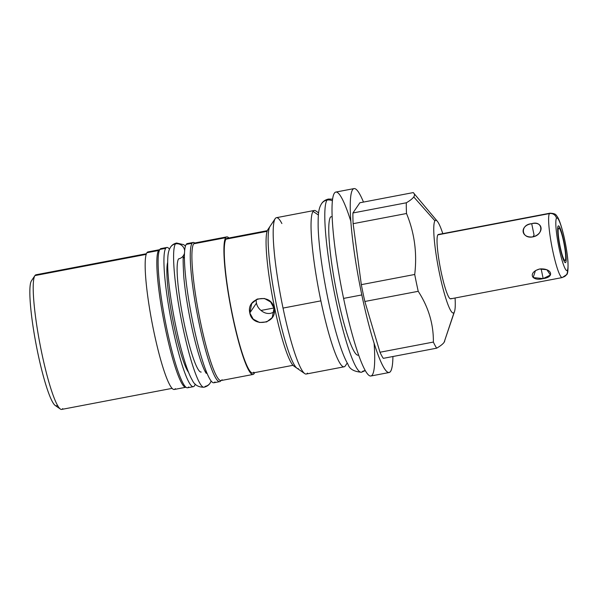 <?xml version="1.0" encoding="UTF-8"?>
<svg xmlns="http://www.w3.org/2000/svg" width="598" height="598" viewBox="0 0 598 598"><rect width="100%" height="100%" fill="white"/><g stroke="black" fill="none" stroke-linecap="round" stroke-linejoin="round"><path stroke-width="0.9" d="M454.076 312.448A47.182 6.249 79.2 0 0 455.063 297.998A47.182 6.249 79.2 0 1 454.532 311.476A47.182 6.249 79.2 0 1 454.076 312.448L444.12 342.318L454.076 312.448A47.182 6.249 79.2 0 1 439.59 273.899A47.182 6.249 79.2 0 1 434.94 220.856L413.749 196.929C414.855 195.254 414.698 193.804 413.255 192.586C414.698 193.804 414.855 195.254 413.749 196.929L434.94 220.856A47.182 6.249 79.2 0 0 439.59 273.899A47.182 6.249 79.2 0 0 454.076 312.448M437.332 221.29A47.182 6.249 79.2 0 1 442.789 233.624A47.182 6.249 79.2 0 0 434.94 220.856A47.182 6.249 79.2 0 1 437.332 221.29L413.255 192.586L359.869 202.767L352.932 212.97A81.941 10.854 79.2 0 0 353.126 223.689L361.327 284.655A81.941 10.854 79.2 0 0 364.84 301.482L379.977 352.244A81.941 10.854 79.2 0 0 383.303 358.351L436.69 348.171A81.941 10.854 -100.8 0 1 433.371 342.063C433.58 324.138 428.534 307.223 418.226 291.308A81.941 10.854 -100.8 0 1 414.713 274.475C417.24 253.148 414.504 232.824 406.513 213.508A81.941 10.854 -100.8 0 1 406.319 202.789C410.086 200.577 412.568 198.626 413.749 196.929C412.568 198.626 410.086 200.577 406.319 202.789L352.932 212.97L359.869 202.767L413.255 192.586M566.47 274.736L562.225 277.569A32.77 4.343 79.2 0 0 562.725 277.18A5.995 5.89 -145.8 0 0 567.345 270.251A26.775 3.543 79.2 0 0 564.714 240.157A26.775 3.543 79.2 0 0 556.491 218.277A26.775 3.543 79.2 0 0 559.123 248.379A26.775 3.543 79.2 0 0 567.345 270.251A5.995 5.89 34.2 0 1 566.47 274.736C567.756 274.549 568.257 270.117 567.958 261.431C567.308 253.567 565.91 244.978 563.779 235.679C560.954 224.16 558.487 217.448 556.387 215.542C555.901 214.114 553.755 213.329 549.943 213.194A32.77 4.343 79.2 0 0 549.442 213.576A5.995 5.89 34.2 0 1 556.491 218.277A26.775 3.543 79.2 0 0 559.123 248.379A26.775 3.543 79.2 0 0 567.345 270.251A26.775 3.543 79.2 0 0 564.714 240.157A26.775 3.543 79.2 0 0 556.491 218.277A5.995 5.89 -145.8 0 0 549.442 213.576A32.77 4.343 -100.8 0 1 549.943 213.194L438.371 234.468A32.77 4.343 -100.8 0 0 437.863 234.85L549.442 213.576A32.77 4.343 79.2 0 0 552.231 248.305A32.77 4.343 79.2 0 0 562.225 277.569A32.77 4.343 -100.8 0 1 552.231 248.305A32.77 4.343 -100.8 0 1 549.442 213.576L437.863 234.85A32.77 4.343 -100.8 0 0 440.659 269.578A32.77 4.343 -100.8 0 0 450.645 298.843A32.77 4.343 -100.8 0 0 451.154 298.454A32.77 4.343 -100.8 0 1 441.092 271.686A32.77 4.343 -100.8 0 1 437.863 234.85A32.77 4.343 -100.8 0 1 438.984 234.64M172.089 388.364L61.661 409.421A68.531 9.075 -100.8 0 1 40.776 348.223A68.531 9.075 -100.8 0 1 34.931 275.588L146.196 254.374L34.931 275.588A68.531 9.075 79.2 0 0 34.916 275.611A68.531 9.075 79.2 0 0 39.916 343.798A68.531 9.075 79.2 0 0 60.361 409.039L55.225 405.489A64.038 8.477 -100.8 0 1 36.119 344.523A64.038 8.477 -100.8 0 1 31.455 280.806A64.038 8.477 79.2 0 0 37.726 352.551A64.038 8.477 79.2 0 0 57.386 405.152M389.119 372.524A93.624 12.401 79.2 0 0 392.923 356.52A93.624 12.401 -100.8 0 1 361.82 294.934A93.624 12.401 79.2 0 0 389.119 372.524L370.895 376A93.624 12.401 -100.8 0 1 343.588 298.409L361.82 294.934A93.624 12.401 -100.8 0 1 350.256 204.09A93.624 12.401 -100.8 0 1 363.479 202.079A93.624 12.401 79.2 0 0 354.053 188.594A93.624 12.401 79.2 0 0 361.82 294.934L343.588 298.409A93.624 12.401 -100.8 0 1 335.822 192.07L354.053 188.594M350.847 221.312A93.624 12.401 79.2 0 0 332.346 201.339A93.624 12.401 79.2 0 0 343.588 298.409A93.624 12.401 79.2 0 0 366.567 372.659A93.624 12.401 79.2 0 0 374.101 343.282M344.089 366.813L306.243 374.027A79.579 10.54 -100.8 0 1 283.026 308.082L320.879 300.861A79.579 10.54 79.2 0 0 344.089 366.813A79.579 10.54 79.2 0 0 345.315 365.879A79.579 10.54 79.2 0 0 345.352 365.819A79.579 10.54 -100.8 0 1 345.338 365.849A79.579 10.54 -100.8 0 1 345.315 365.879L347.236 362.993L345.315 365.879A79.579 10.54 -100.8 0 1 320.879 300.861L283.026 308.082A79.579 10.54 -100.8 0 1 275.2 218.629A79.579 10.54 -100.8 0 1 276.433 217.687L314.279 210.474A79.579 10.54 79.2 0 0 313.046 211.408A79.579 10.54 79.2 0 0 320.879 300.861A79.579 10.54 -100.8 0 1 313.046 211.408A79.579 10.54 -100.8 0 1 315.796 210.907L318.614 212.866M454.532 311.476L444.12 342.318C442.939 344.007 440.457 345.958 436.69 348.171C440.457 345.958 442.939 344.007 444.12 342.318L444.733 341.077M414.713 274.475L361.327 284.655L353.126 223.689L406.513 213.508C414.504 232.824 417.24 253.148 414.713 274.475A81.941 10.854 79.2 0 0 418.226 291.308C428.534 307.223 433.58 324.138 433.371 342.063L379.977 352.244L364.84 301.482L418.226 291.308L364.84 301.482A81.941 10.854 -100.8 0 1 361.327 284.655L414.713 274.475M406.319 202.789A81.941 10.854 79.2 0 0 406.513 213.508L353.126 223.689A81.941 10.854 -100.8 0 1 352.932 212.97L406.319 202.789M433.371 342.063A81.941 10.854 79.2 0 0 436.69 348.171L383.303 358.351A81.941 10.854 -100.8 0 1 379.977 352.244L433.371 342.063M318.383 214.974L313.046 211.408L318.383 214.974M185.911 387.25L174.25 389.477A70.026 9.276 -100.8 0 1 152.901 326.942A70.026 9.276 -100.8 0 1 146.929 252.722A70.026 9.276 -100.8 0 1 148.012 251.9L159.681 249.672A70.026 9.276 79.2 0 0 158.597 250.495L146.929 252.722L158.597 250.495A70.026 9.276 79.2 0 0 164.57 324.721A70.026 9.276 79.2 0 0 185.911 387.25A70.026 9.276 79.2 0 0 185.971 387.242A70.026 9.276 -100.8 0 1 164.614 324.931A70.026 9.276 -100.8 0 1 158.597 250.495A70.026 9.276 -100.8 0 1 159.741 249.665A70.026 9.276 79.2 0 0 159.681 249.672M226.769 236.883A70.026 9.276 79.2 0 1 228.922 237.997A70.026 9.276 79.2 0 0 225.685 237.705A70.026 9.276 79.2 0 0 232.577 316.424A70.026 9.276 79.2 0 0 254.083 373.638A70.026 9.276 79.2 0 0 254.599 372.629A70.026 9.276 79.2 0 1 254.083 373.638A70.026 9.276 79.2 0 1 253.006 374.46L220.991 380.56A70.026 9.276 -100.8 0 1 199.65 318.031A70.026 9.276 -100.8 0 1 193.677 243.805A70.026 9.276 -100.8 0 1 194.761 242.982L226.769 236.883A70.026 9.276 79.2 0 0 225.685 237.705L193.677 243.805L225.685 237.705A70.026 9.276 79.2 0 0 231.658 311.924A70.026 9.276 79.2 0 0 253.006 374.46M281.882 223.547A79.579 10.54 79.2 0 0 275.2 218.629A79.579 10.54 79.2 0 0 275.177 218.651A79.579 10.54 79.2 0 0 283.026 308.082A79.579 10.54 79.2 0 0 304.726 373.593A79.579 10.54 79.2 0 0 307.469 373.092M304.726 373.593L293.82 366.036A70.026 9.276 -100.8 0 1 272.927 299.366A70.026 9.276 -100.8 0 1 267.822 229.692A70.026 9.276 -100.8 0 1 267.837 229.669L269.937 226.515M298.372 368.63A72.799 9.643 -100.8 0 1 276.186 303.627A72.799 9.643 -100.8 0 1 269.975 226.463L275.162 218.681M184.423 257.738L183.265 257.962L184.423 257.738M222.075 379.737A70.026 9.276 -100.8 0 1 200.562 322.524A70.026 9.276 -100.8 0 1 193.677 243.805A70.026 9.276 -100.8 0 1 196.069 243.349M188.609 372.427A57.969 7.677 -100.8 0 1 172.545 318.51A57.969 7.677 -100.8 0 1 167.642 262.462A57.969 7.677 79.2 0 0 172.545 318.51A57.969 7.677 79.2 0 0 188.609 372.427M149.321 252.266A70.026 9.276 79.2 0 0 146.929 252.722A70.026 9.276 79.2 0 0 153.821 331.442A70.026 9.276 79.2 0 0 175.326 388.655M37.27 275.14A68.531 9.075 79.2 0 0 34.931 275.588A68.531 9.075 -100.8 0 1 35.992 274.781L146.42 253.724M267.837 229.669A70.026 9.276 79.2 0 0 273.891 304.3A70.026 9.276 79.2 0 0 295.263 366.395M253.784 372.18A68.531 9.075 -100.8 0 1 232.734 316.192A68.531 9.075 -100.8 0 1 225.992 239.155L267.104 231.321L225.992 239.155A68.531 9.075 -100.8 0 1 227.053 238.348L267.328 230.671M292.998 365.311L252.722 372.988A68.531 9.075 -100.8 0 1 231.837 311.797A68.531 9.075 -100.8 0 1 225.992 239.155A68.531 9.075 -100.8 0 1 228.331 238.714M274.011 308.321C271.739 292.489 245.957 297.251 249.8 312.941C252.349 328.414 278.115 323.615 274.011 308.321L270.647 301.997L264.428 298.477L257.319 299.022L251.698 303.53L249.8 312.941L256.46 303.134A12.431 12.214 34.2 0 1 256.258 299.508A12.431 12.214 34.2 0 0 256.46 303.134L249.8 312.941L253.238 319.168L259.599 322.494L266.73 321.896L272.24 317.545L274.011 308.321M34.916 275.611L31.455 280.806A64.038 8.477 -100.8 0 1 31.47 280.783L34.901 275.641M60.361 409.039A68.531 9.075 79.2 0 0 62.723 408.613M273.936 307.985L261.034 310.444A12.431 12.214 34.2 0 1 256.46 303.134A12.431 12.214 34.2 0 0 261.034 310.444L273.936 307.985M274.213 312.066L270.827 313.277C267.313 313.95 264.047 313.008 261.034 310.444C264.047 313.008 267.313 313.95 270.827 313.277L274.213 312.066M273.585 308.052L274.265 310.332L273.585 308.052M214.944 381.928A70.856 9.381 -100.8 0 1 193.184 324.041A70.856 9.381 -100.8 0 1 186.217 244.395A70.856 9.381 -100.8 0 1 188.639 243.939M219.683 381.651L213.852 382.765A70.856 9.381 -100.8 0 1 192.257 319.496A70.856 9.381 -100.8 0 1 186.217 244.395L192.048 243.289A70.856 9.381 79.2 0 0 198.095 318.383A70.856 9.381 79.2 0 0 219.683 381.651A70.856 9.381 79.2 0 0 220.782 380.814A70.856 9.381 -100.8 0 1 199.022 322.935A70.856 9.381 -100.8 0 1 192.048 243.289A70.856 9.381 -100.8 0 1 194.701 242.997A70.856 9.381 79.2 0 0 193.147 242.452A70.856 9.381 79.2 0 0 192.048 243.289L186.217 244.395A70.856 9.381 -100.8 0 1 187.309 243.565L193.147 242.452M188.624 386.951A70.856 9.381 -100.8 0 1 166.864 329.064A70.856 9.381 -100.8 0 1 159.89 249.418A70.856 9.381 -100.8 0 1 162.312 248.955M193.363 386.667L187.525 387.781A70.856 9.381 -100.8 0 1 165.93 324.512A70.856 9.381 -100.8 0 1 159.89 249.418L165.721 248.305A70.856 9.381 79.2 0 0 171.768 323.406A70.856 9.381 79.2 0 0 193.363 386.667A70.856 9.381 79.2 0 0 194.455 385.837A70.856 9.381 -100.8 0 1 172.695 327.951A70.856 9.381 -100.8 0 1 165.721 248.305A70.856 9.381 -100.8 0 1 169.488 249.172A70.856 9.381 79.2 0 0 166.82 247.475A70.856 9.381 79.2 0 0 165.721 248.305L159.89 249.418A70.856 9.381 -100.8 0 1 160.989 248.581L166.82 247.475M195.217 384.11A70.856 9.381 -100.8 0 1 194.455 385.837A70.856 9.381 79.2 0 0 195.217 384.11M558.562 228.204A16.55 2.19 -100.8 0 1 563.645 241.727A16.55 2.19 -100.8 0 1 565.274 260.332A16.55 2.19 -100.8 0 1 560.191 246.81A16.55 2.19 -100.8 0 1 558.562 228.204A16.55 2.19 79.2 0 0 559.975 245.748A16.55 2.19 79.2 0 0 565.02 260.526A16.55 2.19 79.2 0 0 565.274 260.332A16.55 2.19 79.2 0 0 563.862 242.788A16.55 2.19 79.2 0 0 558.816 228.01A16.55 2.19 79.2 0 0 558.562 228.204M539.568 269.01C527.728 272.352 531.248 281.718 543.171 278.593C555.183 277.158 551.655 267.792 539.568 269.01L535.472 270.61L533.162 277.569L543.171 278.593L541.13 268.808L543.171 278.593L550.414 275.013L546.849 269.728L539.568 269.01M531.704 223.697C519.49 225.439 520.619 238.325 532.855 236.883C544.546 233.766 543.425 220.871 531.704 223.697C519.819 224.422 521.12 239.267 532.855 236.883L534.081 235.081L531.704 223.697L534.081 235.081L532.855 236.883C544.255 234.85 542.954 220.004 531.704 223.697M564.706 260.436L565.274 260.332L564.706 260.436M365.296 370.603L361.409 372.24A88.153 11.676 -100.8 0 1 334.544 293.528A88.153 11.676 -100.8 0 1 327.024 200.091A8.686 8.536 34.2 0 1 332.398 200.786A8.686 8.536 -145.8 0 0 327.024 200.091A88.153 11.676 79.2 0 0 334.544 293.528A88.153 11.676 79.2 0 0 361.409 372.24A88.153 11.676 79.2 0 0 362.769 371.201A8.686 8.536 -145.8 0 0 365.161 370.364M358.613 354.988A70.781 9.374 -100.8 0 1 358.157 355.175A70.781 9.374 -100.8 0 1 336.584 291.974A70.781 9.374 -100.8 0 1 330.545 216.954A8.686 8.536 -145.8 0 0 332.144 216.483M332.6 199.141L328.384 199.052C325.245 199.867 322.98 201.399 321.597 203.641A8.686 8.536 34.2 0 1 327.024 200.091A88.153 11.676 -100.8 0 1 328.384 199.052A88.153 11.676 79.2 0 0 327.024 200.091A8.686 8.536 -145.8 0 0 321.597 203.641C318.577 208.388 318.054 213.546 318.143 226.455C318.637 249.478 325.177 290.516 333.273 322.083C336.083 333.108 338.887 342.505 341.697 350.264C343.79 356.079 345.891 360.766 348.006 364.324C349.464 368.996 353.934 371.635 361.409 372.24M205.069 371.395A7.714 7.58 34.2 0 1 206.407 371.799A7.714 7.58 -145.8 0 0 205.069 371.395M211.072 380.926A7.714 7.58 34.2 0 1 210.033 383.206A7.714 7.58 -145.8 0 0 211.072 380.926M204.082 387.22A73.397 9.718 -100.8 0 1 181.71 321.679A73.397 9.718 -100.8 0 1 175.453 243.879A7.714 7.58 34.2 0 1 184.662 250.816A7.714 7.58 -145.8 0 0 175.453 243.879A73.397 9.718 79.2 0 0 181.71 321.679A73.397 9.718 79.2 0 0 204.082 387.22A73.397 9.718 79.2 0 0 205.219 386.353A7.714 7.58 -145.8 0 0 210.033 383.206C208.799 385.179 206.818 386.517 204.082 387.22C198.357 387.31 194.395 384.91 192.197 380.007C189.028 374.707 184.946 363.868 179.976 344.433C173.547 319.07 168.344 286.659 167.732 267.62C167.56 256.094 167.874 251.429 170.639 247.034A7.714 7.58 34.2 0 1 175.453 243.879A73.397 9.718 -100.8 0 1 176.589 243.02A73.397 9.718 79.2 0 0 175.453 243.879A7.714 7.58 -145.8 0 0 170.565 247.138M184.505 253.148A7.714 7.58 34.2 0 1 183.683 255.256A7.714 7.58 -145.8 0 0 184.505 253.148M201.197 372.061A57.969 7.677 -100.8 0 1 183.526 320.296A57.969 7.677 -100.8 0 1 178.585 258.852A7.714 7.58 -145.8 0 0 183.399 255.705L183.721 255.122C182.906 254.636 182.943 262.021 183.825 277.27C184.902 288.954 186.815 301.953 189.559 316.275C192.907 333.46 196.518 347.931 200.39 359.69C204.344 371.403 206.467 373.705 206.265 373.339M565.715 262.44A18.725 2.482 79.2 0 0 564.116 242.594A18.725 2.482 79.2 0 0 558.412 225.872A18.725 2.482 79.2 0 0 558.121 226.096A18.725 2.482 79.2 0 0 559.721 245.942A18.725 2.482 79.2 0 0 565.424 262.657A18.725 2.482 79.2 0 0 565.715 262.44M345.338 365.849L347.236 362.993M267.822 229.692L275.177 218.651M184.423 257.23L183.317 257.439M206.138 371.119L205.032 371.328M450.645 298.843L562.225 277.569M210.033 383.206L211.184 381.068M185.455 246.129L183.795 244.694L176.589 243.02C173.854 243.715 171.873 245.053 170.639 247.034"/></g></svg>
